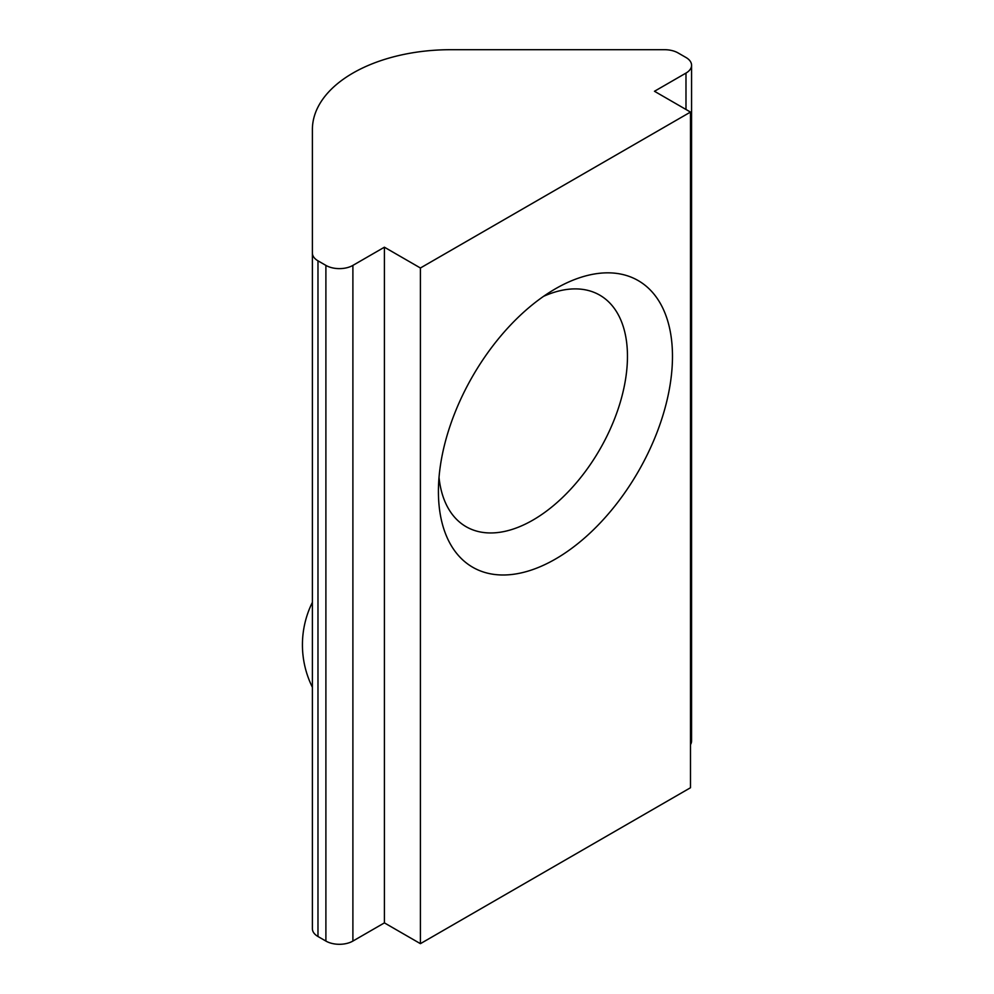 <?xml version="1.0" encoding="UTF-8"?>
<svg xmlns="http://www.w3.org/2000/svg" width="994" height="994" viewBox="0 0 994 994"><rect width="100%" height="100%" fill="white"/><g stroke="black" fill="none" stroke-linecap="round" stroke-linejoin="round"><path stroke-width="1.49" d="M555.447 288.782L555.447 288.782A165.501 95.561 120 0 0 438.416 491.483A165.501 95.561 120 0 0 555.447 559.05A165.501 95.561 120 0 0 672.478 356.349A165.501 95.561 120 0 0 555.447 288.782M439.025 477.455A133.681 77.184 120 0 0 466.099 526.696A133.681 77.184 120 0 0 532.946 520.073A133.681 77.184 120 0 0 620.268 402.272A133.681 77.184 120 0 0 599.78 295.156A133.681 77.184 120 0 0 543.594 296.324M312.389 437.845L312.389 805.227M317.981 260.826L317.981 936.51A19.097 11.021 180 0 1 312.389 928.707L312.389 253.035A19.097 11.021 0 0 0 317.981 260.826L325.895 265.398A19.097 11.021 0 0 0 352.895 265.398L384.405 247.208L384.405 922.879L420.412 943.666L690.482 787.745L690.482 112.073L654.474 91.274L685.984 73.084A19.097 11.021 0 0 0 691.576 65.293A19.097 11.021 0 0 0 685.984 57.49L678.07 52.931A19.097 11.021 0 0 0 664.564 49.7L450.692 49.7A138.315 79.855 0 0 0 312.389 129.555L312.389 289.03M384.405 247.208L420.412 267.995L420.412 943.666M420.412 267.995L690.482 112.073M312.389 129.555L312.389 253.035M317.981 936.51L325.895 941.069L325.895 265.398M352.895 265.398L352.895 941.069L384.405 922.879M691.576 65.293L691.576 740.965A19.097 11.021 180 0 1 690.482 744.643M352.895 941.069A19.097 11.021 180 0 1 325.895 941.069M685.984 109.477L685.984 73.084M312.389 602.352A95.486 95.486 0 0 0 312.389 687.276"/></g></svg>
